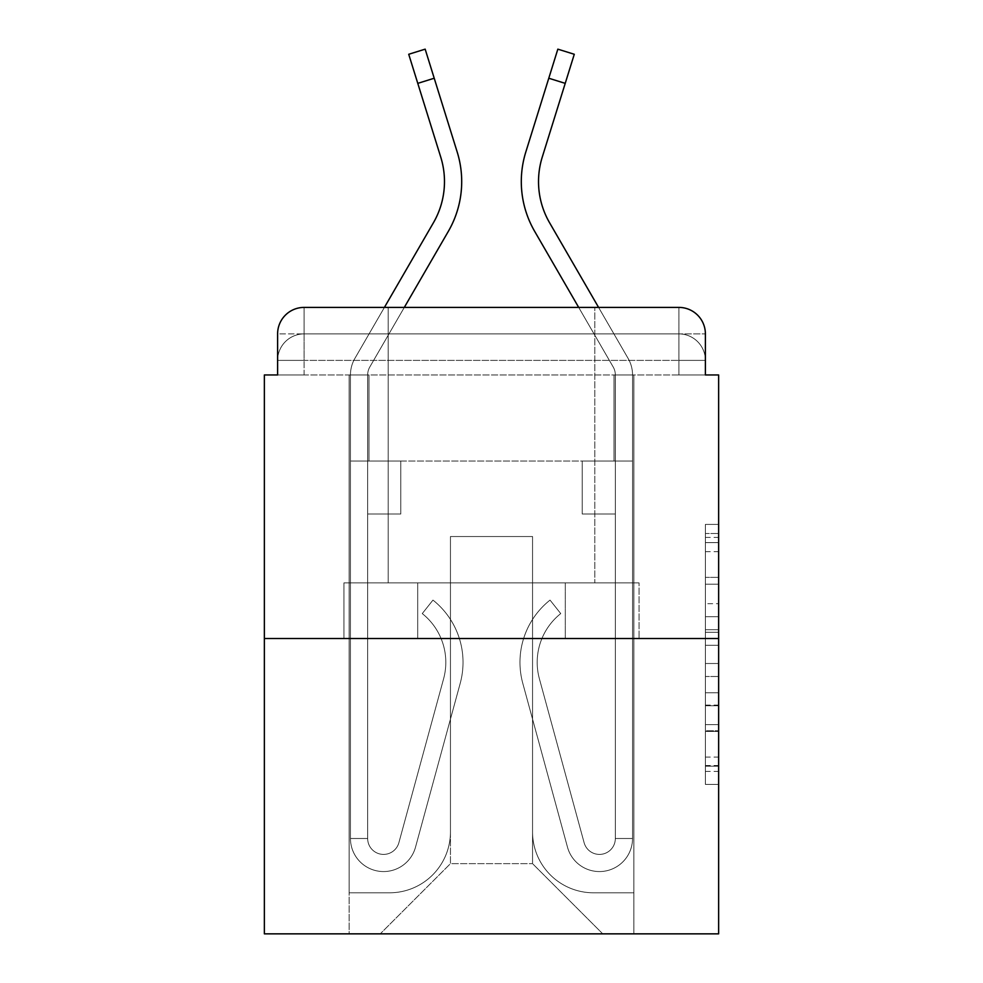 <?xml version="1.0" encoding="UTF-8"?>
<svg xmlns="http://www.w3.org/2000/svg" width="983" height="983" viewBox="0 0 983 983"><rect width="100%" height="100%" fill="white"/><g stroke="black" fill="none" stroke-linecap="round" stroke-linejoin="round"><path stroke-width="0.74" stroke-dasharray="4.92 3.69" d="M705.389 603.697L705.389 645.303L718.634 645.303L718.634 771.397L718.634 537.406L718.634 645.303L705.389 645.303L705.389 533.499L705.389 784.397L705.389 524.406L705.389 766.199L718.634 766.199L705.389 766.199L718.634 766.199L705.389 766.199L705.389 724.606L705.389 784.397L718.634 784.397L718.634 524.406L718.634 765.548L718.634 663.5L705.389 663.5L718.634 663.5L718.634 724.606L718.634 542.604L705.389 542.604L718.634 542.604L718.634 784.397L718.634 537.406L718.634 784.397L705.389 784.397L705.389 524.406L718.634 524.406L718.634 537.406L718.634 524.406L718.634 537.406L718.634 524.406L718.634 533.499L718.634 524.406L705.389 524.406L705.389 542.604L718.634 542.604L705.389 542.604L705.389 603.697L718.634 603.697M277.611 374.953L304.103 374.953L277.611 374.953L304.103 374.953L277.611 374.953L277.611 360.38L678.897 360.38L277.611 360.38L304.103 360.38L304.103 333.901L678.897 333.901L304.103 333.901L678.897 333.901L678.897 360.38L705.389 360.38L678.897 360.38L678.897 333.901L678.897 360.38L705.389 360.38L678.897 360.38L705.389 360.38L678.897 360.38L705.389 360.38L678.897 360.38L705.389 360.38L678.897 360.38L705.389 360.38L678.897 360.38L678.897 333.901L678.897 360.38L678.897 333.901L678.897 360.38L678.897 333.901L678.897 360.38L678.897 333.901L678.897 360.38L678.897 333.901L705.389 333.901L277.611 333.901A26.492 26.492 0 0 1 304.103 307.409L678.897 307.409L304.103 307.409A26.492 26.492 0 0 0 277.611 333.901L304.103 333.901A26.492 26.492 0 0 0 277.611 360.38L304.103 360.38L304.103 333.901A26.492 26.492 0 0 0 277.611 360.38L304.103 360.38L277.611 360.38L304.103 360.38L277.611 360.38L304.103 360.38L277.611 360.38L277.611 374.953L277.611 360.38L277.611 374.953L277.611 360.38L277.611 374.953L264.366 374.953L264.366 933.85L718.634 933.85L718.634 374.953L705.389 374.953L705.389 333.901A26.492 26.492 0 0 0 678.897 307.409A26.492 26.492 0 0 1 705.389 333.901L705.389 374.953L277.611 374.953L277.611 333.901L277.611 374.953L705.389 374.953L678.897 374.953L705.389 374.953L678.897 374.953L705.389 374.953L678.897 374.953L705.389 374.953L678.897 374.953L705.389 374.953L678.897 374.953L705.389 374.953L678.897 374.953L678.897 333.901L678.897 374.953L678.897 360.38L678.897 374.953L678.897 360.38L678.897 374.953L678.897 360.38L678.897 374.953L678.897 360.38L678.897 374.953L678.897 360.38L678.897 374.953L678.897 360.38L678.897 374.953L705.389 374.953L705.389 360.38A26.492 26.492 0 0 0 678.897 333.901L678.897 307.409A26.492 26.492 0 0 1 705.389 333.901A26.492 26.492 0 0 0 678.897 307.409L678.897 333.901A26.492 26.492 0 0 1 705.389 360.38A26.492 26.492 0 0 0 678.897 333.901A26.492 26.492 0 0 1 705.389 360.38A26.492 26.492 0 0 0 678.897 333.901A26.492 26.492 0 0 1 705.389 360.38L705.389 374.953M388.199 582.882L388.199 307.409L594.801 307.409L388.199 307.409L594.801 307.409L388.199 307.409L388.199 582.882L594.801 582.882L594.801 307.409L594.801 582.882L388.199 582.882M718.634 629.698L718.634 616.697L718.634 629.698L705.389 629.698L705.389 577.377L705.389 731.426L705.389 692.757L718.634 692.757L705.389 692.757L705.389 784.397L718.634 784.397L705.389 784.397L718.634 784.397L705.389 784.397L705.389 524.406L718.634 524.406L705.389 524.406L718.634 524.406L705.389 524.406L705.389 629.698L718.634 629.698M264.366 638.508L718.634 638.508M404.308 307.409L448.334 231.361A99.332 99.332 0 0 0 457.206 152.058A99.332 99.332 0 0 1 448.334 231.361A99.332 99.332 0 0 0 457.206 152.058A99.332 99.332 0 0 1 448.334 231.361A99.332 99.332 0 0 0 457.206 152.058A99.332 99.332 0 0 1 448.334 231.361L369.805 366.991A15.888 15.888 0 0 0 367.667 374.953L367.667 461.039L350.452 461.039L350.452 374.953A33.115 33.115 0 0 1 354.912 358.365L433.429 222.736A82.117 82.117 0 0 0 440.765 157.182L408.719 54.274L417.787 83.358L434.216 78.235L457.206 152.058A99.332 99.332 0 0 1 448.334 231.361L369.805 366.991A15.888 15.888 0 0 0 367.667 374.953L367.667 838.499A15.888 15.888 0 0 0 398.889 842.677L443.616 678.725A62.248 62.248 0 0 0 422.26 613.589L432.962 600.097A79.463 79.463 0 0 1 460.228 683.259L415.502 847.211A33.115 33.115 0 0 1 350.452 838.499L350.452 461.039L400.781 461.039L400.781 514.011L367.667 514.011L400.781 514.011L367.667 514.011L400.781 514.011L400.781 461.039L367.667 461.039L367.667 838.499A15.888 15.888 0 0 0 398.889 842.677L443.616 678.725A62.248 62.248 0 0 0 422.26 613.589L432.962 600.097L422.26 613.589A62.248 62.248 0 0 1 443.616 678.725L398.889 842.677L443.616 678.725A62.248 62.248 0 0 0 422.26 613.589A62.248 62.248 0 0 1 443.616 678.725L398.889 842.677L443.616 678.725A62.248 62.248 0 0 0 422.26 613.589A62.248 62.248 0 0 1 443.616 678.725L398.889 842.677L443.616 678.725A62.248 62.248 0 0 0 422.26 613.589A62.248 62.248 0 0 1 443.616 678.725L398.889 842.677L443.616 678.725A62.248 62.248 0 0 0 422.26 613.589A62.248 62.248 0 0 1 443.616 678.725L398.889 842.677A15.888 15.888 0 0 1 367.667 838.499A15.888 15.888 0 0 0 398.889 842.677L443.616 678.725A62.248 62.248 0 0 0 422.26 613.589A62.248 62.248 0 0 1 443.616 678.725A62.248 62.248 0 0 0 422.26 613.589L432.962 600.097A79.463 79.463 0 0 1 460.228 683.259L415.502 847.211A33.115 33.115 0 0 1 350.452 838.499L350.452 461.039L400.781 461.039L350.452 461.039L400.781 461.039L400.781 514.011L367.667 514.011L400.781 514.011L367.667 514.011L367.667 461.039L350.452 461.039L350.452 374.953A33.115 33.115 0 0 1 354.912 358.365L433.429 222.736A82.117 82.117 0 0 0 440.765 157.182L417.787 83.358L434.216 78.235L457.206 152.058A99.332 99.332 0 0 1 448.334 231.361L369.805 366.991A15.888 15.888 0 0 0 367.667 374.953L367.667 514.011L400.781 514.011L367.667 514.011L400.781 514.011L367.667 514.011L367.667 838.499A15.888 15.888 0 0 0 398.889 842.677L443.616 678.725A62.248 62.248 0 0 0 422.26 613.589L432.962 600.097A79.463 79.463 0 0 1 460.228 683.259L415.502 847.211A33.115 33.115 0 0 1 350.452 838.499L350.452 374.953A33.115 33.115 0 0 1 354.912 358.365L433.429 222.736A82.117 82.117 0 0 0 440.765 157.182L408.719 54.274L417.787 83.358L434.216 78.235L457.206 152.058A99.332 99.332 0 0 1 448.334 231.361L369.805 366.991A15.888 15.888 0 0 0 367.667 374.953L367.667 514.011L400.781 514.011L367.667 514.011L400.781 514.011L367.667 514.011L400.781 514.011L400.781 461.039L367.667 461.039L367.667 514.011L400.781 514.011L367.667 514.011L367.667 838.499A15.888 15.888 0 0 0 398.889 842.677A15.888 15.888 0 0 1 367.667 838.499A15.888 15.888 0 0 0 398.889 842.677A15.888 15.888 0 0 1 367.667 838.499A15.888 15.888 0 0 0 398.889 842.677L443.616 678.725A62.248 62.248 0 0 0 422.26 613.589A62.248 62.248 0 0 1 443.616 678.725A62.248 62.248 0 0 0 422.26 613.589L432.962 600.097A79.463 79.463 0 0 1 460.228 683.259L415.502 847.211A33.115 33.115 0 0 1 350.452 838.499L350.452 461.039L400.781 461.039L350.452 461.039L400.781 461.039L400.781 514.011L400.781 461.039L400.781 514.011L400.781 461.039L400.781 514.011L367.667 514.011L367.667 461.039L350.452 461.039L400.781 461.039L400.781 514.011L367.667 514.011L367.667 838.499L350.452 838.499L350.452 374.953A33.115 33.115 0 0 1 354.912 358.365L433.429 222.736A82.117 82.117 0 0 0 440.765 157.182L417.787 83.358L434.216 78.235L457.206 152.058A99.332 99.332 0 0 1 448.334 231.361L369.805 366.991A15.888 15.888 0 0 0 367.667 374.953L367.667 838.499A15.888 15.888 0 0 0 398.889 842.677A15.888 15.888 0 0 1 367.667 838.499A15.888 15.888 0 0 0 398.889 842.677A15.888 15.888 0 0 1 367.667 838.499L350.452 838.499L350.452 374.953A33.115 33.115 0 0 1 354.912 358.365L433.429 222.736A82.117 82.117 0 0 0 440.765 157.182L408.719 54.274L417.787 83.358L434.216 78.235L457.206 152.058A99.332 99.332 0 0 1 448.334 231.361L369.805 366.991A15.888 15.888 0 0 0 367.667 374.953L367.667 461.039L350.452 461.039L400.781 461.039L400.781 514.011L400.781 461.039L400.781 514.011L400.781 461.039L350.452 461.039L400.781 461.039L400.781 514.011L367.667 514.011L367.667 838.499A15.888 15.888 0 0 0 398.889 842.677L443.616 678.725A62.248 62.248 0 0 0 422.26 613.589L432.962 600.097A79.463 79.463 0 0 1 460.228 683.259L415.502 847.211A33.115 33.115 0 0 1 350.452 838.499L350.452 461.039L400.781 461.039L400.781 514.011L400.781 461.039L400.781 514.011L400.781 461.039L400.781 514.011L367.667 514.011L367.667 838.499A15.888 15.888 0 0 0 398.889 842.677A15.888 15.888 0 0 1 367.667 838.499A15.888 15.888 0 0 0 398.889 842.677A15.888 15.888 0 0 1 367.667 838.499A15.888 15.888 0 0 0 398.889 842.677L443.616 678.725A62.248 62.248 0 0 0 422.26 613.589A62.248 62.248 0 0 1 443.616 678.725A62.248 62.248 0 0 0 422.26 613.589L432.962 600.097A79.463 79.463 0 0 1 460.228 683.259L415.502 847.211A33.115 33.115 0 0 1 350.452 838.499L350.452 461.039L400.781 461.039L350.452 461.039L400.781 461.039L400.781 514.011L400.781 461.039L400.781 514.011L400.781 461.039L400.781 514.011L367.667 514.011L367.667 461.039L350.452 461.039L400.781 461.039L400.781 514.011L367.667 514.011L367.667 838.499A15.888 15.888 0 0 0 398.889 842.677L443.616 678.725A62.248 62.248 0 0 0 422.26 613.589L432.962 600.097A79.463 79.463 0 0 1 460.228 683.259L415.502 847.211A33.115 33.115 0 0 1 350.452 838.499L350.452 374.953A33.115 33.115 0 0 1 354.912 358.365L433.429 222.736A82.117 82.117 0 0 0 440.765 157.182L417.787 83.358L434.216 78.235L457.206 152.058A99.332 99.332 0 0 1 448.334 231.361L369.805 366.991A15.888 15.888 0 0 0 367.667 374.953L367.667 838.499A15.888 15.888 0 0 0 398.889 842.677A15.888 15.888 0 0 1 367.667 838.499A15.888 15.888 0 0 0 398.889 842.677L443.616 678.725A62.248 62.248 0 0 0 422.26 613.589L432.962 600.097A79.463 79.463 0 0 1 460.228 683.259L415.502 847.211A33.115 33.115 0 0 1 350.452 838.499L350.452 374.953A33.115 33.115 0 0 1 354.912 358.365L433.429 222.736A82.117 82.117 0 0 0 440.765 157.182L408.719 54.274L417.787 83.358L434.216 78.235L425.16 49.15L457.206 152.058A99.332 99.332 0 0 1 448.334 231.361L369.805 366.991A15.888 15.888 0 0 0 367.667 374.953L367.667 461.039L400.781 461.039L350.452 461.039L350.452 374.953A33.115 33.115 0 0 1 354.912 358.365L384.414 307.409L598.586 307.409L628.088 358.365L549.571 222.736A82.117 82.117 0 0 1 542.235 157.182L574.281 54.274L565.213 83.358L574.281 54.274L565.213 83.358L574.281 54.274L565.213 83.358L574.281 54.274L565.213 83.358L574.281 54.274L565.213 83.358L574.281 54.274L565.213 83.358L574.281 54.274L557.84 49.15L525.794 152.058A99.332 99.332 0 0 0 534.666 231.361L613.195 366.991A15.888 15.888 0 0 1 615.333 374.953L615.333 461.039L632.548 461.039L582.219 461.039L615.333 461.039L615.333 838.499A15.888 15.888 0 0 1 584.111 842.677A15.888 15.888 0 0 0 615.333 838.499A15.888 15.888 0 0 1 584.111 842.677L539.384 678.725A62.248 62.248 0 0 1 560.74 613.589A62.248 62.248 0 0 0 539.384 678.725A62.248 62.248 0 0 1 560.74 613.589L550.038 600.097A79.463 79.463 0 0 0 522.772 683.259L567.498 847.211A33.115 33.115 0 0 0 632.548 838.499L632.548 461.039L582.219 461.039L632.548 461.039L632.548 374.953A33.115 33.115 0 0 0 628.088 358.365L549.571 222.736A82.117 82.117 0 0 1 542.235 157.182L565.213 83.358L548.784 78.235L557.84 49.15L525.794 152.058A99.332 99.332 0 0 0 534.666 231.361L613.195 366.991A15.888 15.888 0 0 1 615.333 374.953L615.333 461.039L632.548 461.039L632.548 374.953A33.115 33.115 0 0 0 628.088 358.365L549.571 222.736A82.117 82.117 0 0 1 542.235 157.182L565.213 83.358L548.784 78.235L557.84 49.15L525.794 152.058A99.332 99.332 0 0 0 534.666 231.361L613.195 366.991A15.888 15.888 0 0 1 615.333 374.953L615.333 838.499L632.548 838.499L632.548 461.039L582.219 461.039L582.219 514.011L582.219 461.039L582.219 514.011L615.333 514.011L615.333 461.039L632.548 461.039L582.219 461.039L632.548 461.039L632.548 374.953A33.115 33.115 0 0 0 628.088 358.365L549.571 222.736A82.117 82.117 0 0 1 542.235 157.182L565.213 83.358L548.784 78.235L557.84 49.15L525.794 152.058A99.332 99.332 0 0 0 534.666 231.361L613.195 366.991A15.888 15.888 0 0 1 615.333 374.953L615.333 838.499L632.548 838.499L632.548 374.953A33.115 33.115 0 0 0 628.088 358.365L549.571 222.736A82.117 82.117 0 0 1 542.235 157.182L565.213 83.358L548.784 78.235L557.84 49.15L525.794 152.058A99.332 99.332 0 0 0 534.666 231.361L613.195 366.991A15.888 15.888 0 0 1 615.333 374.953L615.333 461.039L632.548 461.039L582.219 461.039L632.548 461.039L582.219 461.039L582.219 514.011L615.333 514.011L615.333 838.499A15.888 15.888 0 0 1 584.111 842.677L539.384 678.725A62.248 62.248 0 0 1 560.74 613.589L550.038 600.097A79.463 79.463 0 0 0 522.772 683.259L567.498 847.211A33.115 33.115 0 0 0 632.548 838.499L632.548 374.953A33.115 33.115 0 0 0 628.088 358.365L549.571 222.736A82.117 82.117 0 0 1 542.235 157.182L565.213 83.358L548.784 78.235L557.84 49.15L525.794 152.058A99.332 99.332 0 0 0 534.666 231.361L613.195 366.991A15.888 15.888 0 0 1 615.333 374.953L615.333 514.011L615.333 461.039L632.548 461.039L632.548 374.953A33.115 33.115 0 0 0 628.088 358.365L549.571 222.736A82.117 82.117 0 0 1 542.235 157.182L565.213 83.358L548.784 78.235L525.794 152.058A99.332 99.332 0 0 0 534.666 231.361L613.195 366.991A15.888 15.888 0 0 1 615.333 374.953L615.333 461.039L632.548 461.039L582.219 461.039L582.219 514.011L615.333 514.011L615.333 838.499A15.888 15.888 0 0 1 584.111 842.677A15.888 15.888 0 0 0 615.333 838.499L632.548 838.499L632.548 461.039L582.219 461.039L615.333 461.039L615.333 838.499L632.548 838.499L632.548 374.953A33.115 33.115 0 0 0 628.088 358.365L549.571 222.736L628.088 358.365A33.115 33.115 0 0 1 632.548 374.953A33.115 33.115 0 0 0 628.088 358.365A33.115 33.115 0 0 1 632.548 374.953A33.115 33.115 0 0 0 628.088 358.365A33.115 33.115 0 0 1 632.548 374.953A33.115 33.115 0 0 0 628.088 358.365A33.115 33.115 0 0 1 632.548 374.953L632.548 461.039L582.219 461.039L632.548 461.039L582.219 461.039L582.219 514.011L615.333 514.011L615.333 461.039L632.548 461.039L632.548 374.953L632.548 461.039L582.219 461.039L582.219 514.011L582.219 461.039L615.333 461.039L615.333 838.499A15.888 15.888 0 0 1 584.111 842.677L539.384 678.725A62.248 62.248 0 0 1 560.74 613.589A62.248 62.248 0 0 0 539.384 678.725A62.248 62.248 0 0 1 560.74 613.589L550.038 600.097A79.463 79.463 0 0 0 522.772 683.259L567.498 847.211A33.115 33.115 0 0 0 632.548 838.499L632.548 461.039L582.219 461.039L632.548 461.039L632.548 374.953L632.548 461.039L582.219 461.039L582.219 514.011L582.219 461.039L582.219 514.011L615.333 514.011L615.333 838.499A15.888 15.888 0 0 1 584.111 842.677L539.384 678.725A62.248 62.248 0 0 1 560.74 613.589L550.038 600.097A79.463 79.463 0 0 0 522.772 683.259L567.498 847.211A33.115 33.115 0 0 0 632.548 838.499L632.548 461.039L582.219 461.039L632.548 461.039L632.548 374.953L632.548 838.499L632.548 461.039L632.548 838.499L632.548 461.039L615.333 461.039L615.333 514.011L615.333 374.953L615.333 838.499L632.548 838.499L632.548 461.039L632.548 838.499A33.115 33.115 0 0 1 567.498 847.211A33.115 33.115 0 0 0 632.548 838.499A33.115 33.115 0 0 1 567.498 847.211A33.115 33.115 0 0 0 632.548 838.499A33.115 33.115 0 0 1 567.498 847.211A33.115 33.115 0 0 0 632.548 838.499A33.115 33.115 0 0 1 567.498 847.211A33.115 33.115 0 0 0 632.548 838.499L615.333 838.499A15.888 15.888 0 0 1 584.111 842.677A15.888 15.888 0 0 0 615.333 838.499A15.888 15.888 0 0 1 584.111 842.677L539.384 678.725A62.248 62.248 0 0 1 560.74 613.589A62.248 62.248 0 0 0 539.384 678.725A62.248 62.248 0 0 1 560.74 613.589L550.038 600.097A79.463 79.463 0 0 0 522.772 683.259L567.498 847.211A33.115 33.115 0 0 0 632.548 838.499A33.115 33.115 0 0 1 567.498 847.211A33.115 33.115 0 0 0 632.548 838.499A33.115 33.115 0 0 1 567.498 847.211A33.115 33.115 0 0 0 632.548 838.499L615.333 838.499L632.548 838.499A33.115 33.115 0 0 1 567.498 847.211A33.115 33.115 0 0 0 632.548 838.499A33.115 33.115 0 0 1 567.498 847.211A33.115 33.115 0 0 0 632.548 838.499L615.333 838.499A15.888 15.888 0 0 1 584.111 842.677L539.384 678.725A62.248 62.248 0 0 1 560.74 613.589L550.038 600.097A79.463 79.463 0 0 0 522.772 683.259L567.498 847.211A33.115 33.115 0 0 0 632.548 838.499L615.333 838.499A15.888 15.888 0 0 1 584.111 842.677A15.888 15.888 0 0 0 615.333 838.499A15.888 15.888 0 0 1 584.111 842.677L539.384 678.725A62.248 62.248 0 0 1 560.74 613.589A62.248 62.248 0 0 0 539.384 678.725A62.248 62.248 0 0 1 560.74 613.589L550.038 600.097A79.463 79.463 0 0 0 522.772 683.259L567.498 847.211A33.115 33.115 0 0 0 632.548 838.499A33.115 33.115 0 0 1 567.498 847.211A33.115 33.115 0 0 0 632.548 838.499L615.333 838.499A15.888 15.888 0 0 1 584.111 842.677L539.384 678.725A62.248 62.248 0 0 1 560.74 613.589L550.038 600.097A79.463 79.463 0 0 0 522.772 683.259L567.498 847.211A33.115 33.115 0 0 0 632.548 838.499L615.333 838.499A15.888 15.888 0 0 1 584.111 842.677A15.888 15.888 0 0 0 615.333 838.499A15.888 15.888 0 0 1 584.111 842.677L539.384 678.725A62.248 62.248 0 0 1 560.74 613.589A62.248 62.248 0 0 0 539.384 678.725A62.248 62.248 0 0 1 560.74 613.589L550.038 600.097A79.463 79.463 0 0 0 522.772 683.259L567.498 847.211A33.115 33.115 0 0 0 632.548 838.499A33.115 33.115 0 0 1 567.498 847.211L522.772 683.259A79.463 79.463 0 0 1 550.038 600.097A79.463 79.463 0 0 0 522.772 683.259A79.463 79.463 0 0 1 550.038 600.097A79.463 79.463 0 0 0 522.772 683.259A79.463 79.463 0 0 1 550.038 600.097A79.463 79.463 0 0 0 522.772 683.259A79.463 79.463 0 0 1 550.038 600.097A79.463 79.463 0 0 0 522.772 683.259A79.463 79.463 0 0 1 550.038 600.097A79.463 79.463 0 0 0 522.772 683.259A79.463 79.463 0 0 1 550.038 600.097A79.463 79.463 0 0 0 522.772 683.259A79.463 79.463 0 0 1 550.038 600.097A79.463 79.463 0 0 0 522.772 683.259A79.463 79.463 0 0 1 550.038 600.097A79.463 79.463 0 0 0 522.772 683.259A79.463 79.463 0 0 1 550.038 600.097A79.463 79.463 0 0 0 522.772 683.259A79.463 79.463 0 0 1 550.038 600.097L560.74 613.589A62.248 62.248 0 0 0 539.384 678.725L584.111 842.677A15.888 15.888 0 0 0 615.333 838.499L632.548 838.499L615.333 838.499A15.888 15.888 0 0 1 584.111 842.677L539.384 678.725L584.111 842.677A15.888 15.888 0 0 0 615.333 838.499A15.888 15.888 0 0 1 584.111 842.677L539.384 678.725A62.248 62.248 0 0 1 560.74 613.589L550.038 600.097L560.74 613.589A62.248 62.248 0 0 0 539.384 678.725L584.111 842.677A15.888 15.888 0 0 0 615.333 838.499L615.333 514.011L615.333 838.499A15.888 15.888 0 0 1 584.111 842.677L539.384 678.725A62.248 62.248 0 0 1 560.74 613.589L550.038 600.097L560.74 613.589A62.248 62.248 0 0 0 539.384 678.725L584.111 842.677A15.888 15.888 0 0 0 615.333 838.499L615.333 461.039L582.219 461.039L582.219 514.011L615.333 514.011L615.333 838.499A15.888 15.888 0 0 1 584.111 842.677L539.384 678.725A62.248 62.248 0 0 1 560.74 613.589L550.038 600.097L560.74 613.589A62.248 62.248 0 0 0 539.384 678.725L584.111 842.677A15.888 15.888 0 0 0 615.333 838.499L615.333 461.039L582.219 461.039L582.219 514.011L615.333 514.011L582.219 514.011L582.219 461.039L615.333 461.039L615.333 374.953L615.333 461.039L582.219 461.039L582.219 514.011L582.219 461.039L582.219 514.011L615.333 514.011L582.219 514.011L615.333 514.011L582.219 514.011L582.219 461.039L615.333 461.039L615.333 374.953A15.888 15.888 0 0 0 613.195 366.991A15.888 15.888 0 0 1 615.333 374.953A15.888 15.888 0 0 0 613.195 366.991A15.888 15.888 0 0 1 615.333 374.953A15.888 15.888 0 0 0 613.195 366.991A15.888 15.888 0 0 1 615.333 374.953A15.888 15.888 0 0 0 613.195 366.991L578.692 307.409M532.553 831.876A60.921 60.921 0 0 0 593.474 892.797A60.921 60.921 0 0 1 532.553 831.876L532.553 536.534L532.553 831.876A60.921 60.921 0 0 0 593.474 892.797L633.875 892.797L593.474 892.797A60.921 60.921 0 0 1 532.553 831.876L532.553 536.534L450.447 536.534L532.553 536.534L532.553 831.876A60.921 60.921 0 0 0 593.474 892.797L633.875 892.797L593.474 892.797A60.921 60.921 0 0 1 532.553 831.876L532.553 536.534L450.447 536.534L450.447 831.876L450.447 536.534L532.553 536.534L532.553 831.876A60.921 60.921 0 0 0 593.474 892.797L633.875 892.797L593.474 892.797A60.921 60.921 0 0 1 532.553 831.876L532.553 536.534L450.447 536.534L450.447 831.876A60.921 60.921 0 0 1 389.526 892.797A60.921 60.921 0 0 0 450.447 831.876L450.447 536.534L532.553 536.534L532.553 831.876A60.921 60.921 0 0 0 593.474 892.797L633.875 892.797L593.474 892.797A60.921 60.921 0 0 1 532.553 831.876L532.553 536.534L450.447 536.534L450.447 831.876A60.921 60.921 0 0 1 389.526 892.797L349.125 892.797L389.526 892.797A60.921 60.921 0 0 0 450.447 831.876L450.447 536.534L532.553 536.534L532.553 831.876A60.921 60.921 0 0 0 593.474 892.797L633.875 892.797L593.474 892.797A60.921 60.921 0 0 1 532.553 831.876L532.553 536.534L450.447 536.534L450.447 831.876A60.921 60.921 0 0 1 389.526 892.797L349.125 892.797L389.526 892.797A60.921 60.921 0 0 0 450.447 831.876L450.447 536.534L532.553 536.534L532.553 831.876M349.125 374.953L349.125 892.797L389.526 892.797A60.921 60.921 0 0 0 450.447 831.876A60.921 60.921 0 0 1 389.526 892.797L349.125 892.797L349.125 374.953L368.994 374.953L368.994 461.039L614.006 461.039L368.994 461.039L614.006 461.039L368.994 461.039L614.006 461.039L368.994 461.039L614.006 461.039L368.994 461.039L614.006 461.039L368.994 461.039L614.006 461.039L368.994 461.039L614.006 461.039L368.994 461.039L368.994 374.953L349.125 374.953L349.125 892.797L349.125 374.953L368.994 374.953L368.994 461.039L368.994 374.953L349.125 374.953L349.125 892.797L349.125 374.953L368.994 374.953L368.994 461.039L368.994 374.953L349.125 374.953L349.125 892.797L349.125 374.953L368.994 374.953L368.994 461.039L368.994 374.953L349.125 374.953L349.125 892.797L349.125 374.953L368.994 374.953L368.994 461.039L368.994 374.953L349.125 374.953L349.125 892.797L389.526 892.797A60.921 60.921 0 0 0 450.447 831.876L450.447 536.534L450.447 831.876A60.921 60.921 0 0 1 389.526 892.797A60.921 60.921 0 0 0 450.447 831.876L450.447 536.534L532.553 536.534L450.447 536.534L450.447 831.876A60.921 60.921 0 0 1 389.526 892.797L349.125 892.797L349.125 374.953L368.994 374.953L368.994 461.039L368.994 374.953L349.125 374.953L349.125 933.85L380.249 933.85L349.125 933.85L349.125 374.953L368.994 374.953L368.994 461.039L368.994 374.953L349.125 374.953M614.006 374.953L614.006 461.039L614.006 374.953L633.875 374.953L633.875 892.797L593.474 892.797L633.875 892.797L633.875 374.953L614.006 374.953L614.006 461.039L614.006 374.953L633.875 374.953L633.875 892.797L633.875 374.953L614.006 374.953L614.006 461.039L614.006 374.953L633.875 374.953L633.875 892.797L633.875 374.953L614.006 374.953L614.006 461.039L614.006 374.953L633.875 374.953L633.875 892.797L633.875 374.953L614.006 374.953L614.006 461.039L614.006 374.953L633.875 374.953L633.875 892.797L633.875 374.953L614.006 374.953L614.006 461.039L614.006 374.953L633.875 374.953L633.875 892.797L633.875 374.953L614.006 374.953L614.006 461.039L614.006 374.953L633.875 374.953L633.875 933.85L380.249 933.85L633.875 933.85L633.875 374.953L614.006 374.953M532.553 536.534L532.553 863.652L532.553 536.534L450.447 536.534L450.447 863.652L532.553 863.652L450.447 863.652L450.447 536.534L450.447 863.652L380.249 933.85L450.447 863.652L380.249 933.85L450.447 863.652L450.447 536.534L532.553 536.534L532.553 863.652L602.751 933.85L532.553 863.652L602.751 933.85L532.553 863.652L532.553 536.534L450.447 536.534L532.553 536.534M417.714 638.508L639.073 638.508L417.714 638.508L417.714 582.882L343.927 582.882L639.073 582.882L417.714 582.882L417.714 638.508L417.714 582.882L343.927 582.882L343.927 638.508L343.927 582.882L565.286 582.882L565.286 638.508L639.073 638.508L565.286 638.508L565.286 582.882L639.073 582.882L639.073 638.508L639.073 582.882L417.714 582.882L417.714 638.508M304.103 307.409A26.492 26.492 0 0 0 277.611 333.901A26.492 26.492 0 0 1 304.103 307.409L304.103 333.901A26.492 26.492 0 0 0 277.611 360.38L304.103 360.38L277.611 360.38A26.492 26.492 0 0 1 304.103 333.901A26.492 26.492 0 0 0 277.611 360.38A26.492 26.492 0 0 1 304.103 333.901L304.103 307.409M565.286 582.882L565.286 638.508L565.286 582.882M705.389 645.303L718.634 645.303L705.389 645.303M705.389 533.499L705.389 524.406L705.389 533.499L718.634 533.499L705.389 533.499M705.389 730.774L705.389 676.501L705.389 730.774L718.634 730.774L705.389 730.774M705.389 676.501L705.389 663.5L718.634 663.5L705.389 663.5L705.389 676.501L718.634 676.501L705.389 676.501M705.389 577.377L705.389 542.604L705.389 577.377L718.634 577.377L705.389 577.377M705.389 524.406L718.634 524.406L705.389 524.406L705.389 537.406L705.389 524.406L718.634 524.406M705.389 784.397L718.634 784.397L705.389 784.397L705.389 771.397L705.389 784.397M367.667 838.499L350.452 838.499L350.452 374.953A33.115 33.115 0 0 1 354.912 358.365L433.429 222.736L354.912 358.365A33.115 33.115 0 0 0 350.452 374.953A33.115 33.115 0 0 1 354.912 358.365A33.115 33.115 0 0 0 350.452 374.953A33.115 33.115 0 0 1 354.912 358.365A33.115 33.115 0 0 0 350.452 374.953L350.452 461.039L350.452 374.953L350.452 461.039L400.781 461.039L350.452 461.039L350.452 374.953L350.452 838.499L350.452 461.039L367.667 461.039L350.452 461.039L350.452 838.499L367.667 838.499L350.452 838.499A33.115 33.115 0 0 0 415.502 847.211A33.115 33.115 0 0 1 350.452 838.499A33.115 33.115 0 0 0 415.502 847.211A33.115 33.115 0 0 1 350.452 838.499L367.667 838.499L350.452 838.499A33.115 33.115 0 0 0 415.502 847.211A33.115 33.115 0 0 1 350.452 838.499A33.115 33.115 0 0 0 415.502 847.211A33.115 33.115 0 0 1 350.452 838.499L367.667 838.499L350.452 838.499A33.115 33.115 0 0 0 415.502 847.211A33.115 33.115 0 0 1 350.452 838.499A33.115 33.115 0 0 0 415.502 847.211A33.115 33.115 0 0 1 350.452 838.499L367.667 838.499L350.452 838.499A33.115 33.115 0 0 0 415.502 847.211A33.115 33.115 0 0 1 350.452 838.499A33.115 33.115 0 0 0 415.502 847.211A33.115 33.115 0 0 1 350.452 838.499L367.667 838.499L350.452 838.499A33.115 33.115 0 0 0 415.502 847.211A33.115 33.115 0 0 1 350.452 838.499A33.115 33.115 0 0 0 415.502 847.211A33.115 33.115 0 0 1 350.452 838.499L367.667 838.499A15.888 15.888 0 0 0 398.889 842.677L443.616 678.725L398.889 842.677A15.888 15.888 0 0 1 367.667 838.499L367.667 461.039L400.781 461.039L367.667 461.039L367.667 374.953L367.667 838.499A15.888 15.888 0 0 0 398.889 842.677L443.616 678.725A62.248 62.248 0 0 0 422.26 613.589L432.962 600.097A79.463 79.463 0 0 1 460.228 683.259L415.502 847.211L460.228 683.259A79.463 79.463 0 0 0 432.962 600.097A79.463 79.463 0 0 1 460.228 683.259A79.463 79.463 0 0 0 432.962 600.097A79.463 79.463 0 0 1 460.228 683.259A79.463 79.463 0 0 0 432.962 600.097A79.463 79.463 0 0 1 460.228 683.259A79.463 79.463 0 0 0 432.962 600.097A79.463 79.463 0 0 1 460.228 683.259A79.463 79.463 0 0 0 432.962 600.097A79.463 79.463 0 0 1 460.228 683.259A79.463 79.463 0 0 0 432.962 600.097A79.463 79.463 0 0 1 460.228 683.259A79.463 79.463 0 0 0 432.962 600.097A79.463 79.463 0 0 1 460.228 683.259A79.463 79.463 0 0 0 432.962 600.097A79.463 79.463 0 0 1 460.228 683.259A79.463 79.463 0 0 0 432.962 600.097A79.463 79.463 0 0 1 460.228 683.259A79.463 79.463 0 0 0 432.962 600.097L422.26 613.589A62.248 62.248 0 0 1 443.616 678.725L398.889 842.677A15.888 15.888 0 0 1 367.667 838.499L367.667 461.039L400.781 461.039L367.667 461.039L367.667 374.953L367.667 461.039L400.781 461.039L367.667 461.039L367.667 374.953L367.667 838.499M440.765 157.182L408.719 54.274L440.765 157.182L408.719 54.274L425.16 49.15L434.216 78.235L417.787 83.358L440.765 157.182M369.805 366.991A15.888 15.888 0 0 0 367.667 374.953A15.888 15.888 0 0 1 369.805 366.991A15.888 15.888 0 0 0 367.667 374.953A15.888 15.888 0 0 1 369.805 366.991A15.888 15.888 0 0 0 367.667 374.953A15.888 15.888 0 0 1 369.805 366.991M422.26 613.589L432.962 600.097L422.26 613.589A62.248 62.248 0 0 1 443.616 678.725L398.889 842.677L443.616 678.725A62.248 62.248 0 0 0 422.26 613.589L432.962 600.097L422.26 613.589M582.219 514.011L582.219 461.039L582.219 514.011L615.333 514.011L582.219 514.011L615.333 514.011L582.219 514.011L582.219 461.039L582.219 514.011L582.219 461.039L582.219 514.011L615.333 514.011L582.219 514.011L615.333 514.011L582.219 514.011L582.219 461.039L582.219 514.011L615.333 514.011L582.219 514.011L615.333 514.011L582.219 514.011L582.219 461.039L582.219 514.011L615.333 514.011L582.219 514.011M542.235 157.182L565.213 83.358L542.235 157.182M525.794 152.058A99.332 99.332 0 0 0 534.666 231.361A99.332 99.332 0 0 1 525.794 152.058A99.332 99.332 0 0 0 534.666 231.361A99.332 99.332 0 0 1 525.794 152.058A99.332 99.332 0 0 0 534.666 231.361A99.332 99.332 0 0 1 525.794 152.058M560.74 613.589L550.038 600.097L560.74 613.589A62.248 62.248 0 0 0 539.384 678.725L584.111 842.677L539.384 678.725A62.248 62.248 0 0 1 560.74 613.589L550.038 600.097L560.74 613.589M400.781 514.011L400.781 461.039L400.781 514.011L367.667 514.011L400.781 514.011M304.103 374.953L304.103 360.38L304.103 374.953M705.389 724.606L718.634 724.606L705.389 724.606M705.389 705.106L718.634 705.106M705.389 584.197L718.634 584.197L705.389 584.197M705.389 537.406L718.634 537.406M705.389 771.397L718.634 771.397M705.389 757.094L718.634 757.094M705.389 551.696L718.634 551.696M705.389 632.302L718.634 632.302L705.389 632.302M705.389 705.745L718.634 705.745L705.389 705.745M705.389 731.426L718.634 731.426L705.389 731.426M705.389 616.697L718.634 616.697L705.389 616.697M548.784 78.235L565.213 83.358M434.216 78.235L417.787 83.358M705.389 765.548L718.634 765.548M705.389 766.199L718.634 766.199M705.389 542.604L718.634 542.604M408.719 54.274L425.16 49.15M574.281 54.274L557.84 49.15"/><path stroke-width="1.47" d="M277.611 333.901L277.611 374.953L277.611 333.901A26.492 26.492 0 0 1 304.103 307.409L384.414 307.409L433.429 222.736A82.117 82.117 0 0 0 440.765 157.182L408.719 54.274L425.16 49.15L457.206 152.058A99.332 99.332 0 0 1 448.334 231.361L404.308 307.409M718.634 638.508L264.366 638.508L264.366 933.85L718.634 933.85L718.634 374.953L705.389 374.953L705.389 333.901A26.492 26.492 0 0 0 678.897 307.409L304.103 307.409M264.366 638.508L264.366 374.953L277.611 374.953M565.213 83.358L548.784 78.235L557.84 49.15L574.281 54.274L542.235 157.182A82.117 82.117 0 0 0 549.571 222.736A82.117 82.117 0 0 1 542.235 157.182A82.117 82.117 0 0 0 549.571 222.736A82.117 82.117 0 0 1 542.235 157.182A82.117 82.117 0 0 0 549.571 222.736A82.117 82.117 0 0 1 542.235 157.182A82.117 82.117 0 0 0 549.571 222.736L598.586 307.409L678.897 307.409M705.389 374.953L705.389 333.901M548.784 78.235L525.794 152.058A99.332 99.332 0 0 0 534.666 231.361L578.692 307.409M433.429 222.736A82.117 82.117 0 0 0 440.765 157.182A82.117 82.117 0 0 1 433.429 222.736A82.117 82.117 0 0 0 440.765 157.182A82.117 82.117 0 0 1 433.429 222.736A82.117 82.117 0 0 0 440.765 157.182A82.117 82.117 0 0 1 433.429 222.736M434.216 78.235L457.206 152.058L434.216 78.235L457.206 152.058L434.216 78.235L457.206 152.058L434.216 78.235L417.787 83.358"/></g></svg>

